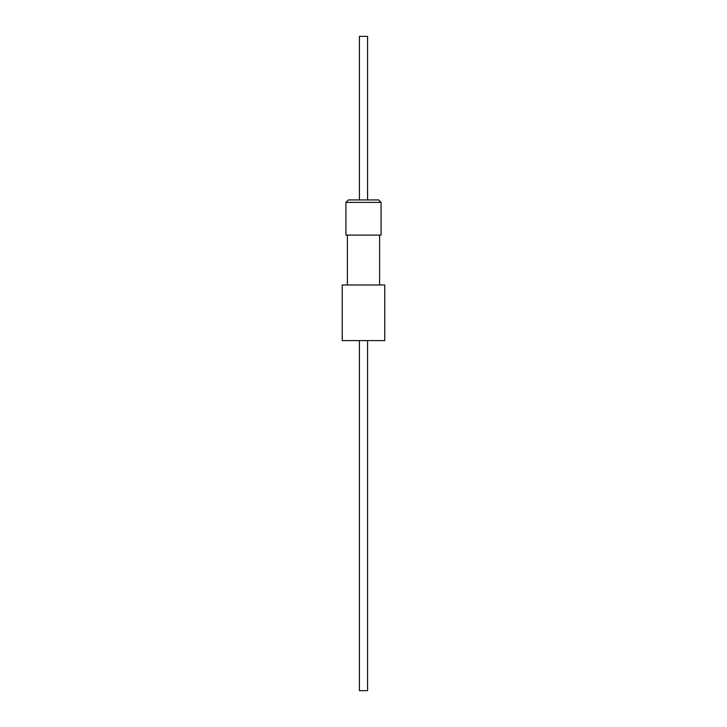<?xml version="1.0" encoding="UTF-8"?>
<svg xmlns="http://www.w3.org/2000/svg" width="727" height="727" viewBox="0 0 727 727"><rect width="100%" height="100%" fill="white"/><g stroke="black" fill="none" stroke-linecap="round" stroke-linejoin="round"><path stroke-width="1.09" d="M359.411 199.925L359.411 36.35L367.589 36.35L367.589 199.925M359.411 340.599L359.411 690.65L367.589 690.65L367.589 340.599M342.235 340.599L384.765 340.599L384.765 284.984L342.235 284.984L342.235 340.599M379.612 284.984L379.612 235.094M347.388 284.984L347.388 235.094M345.916 202.379L345.916 235.094L381.084 235.094L381.084 202.379L378.631 199.925L348.369 199.925L345.916 202.379L381.084 202.379"/></g></svg>
